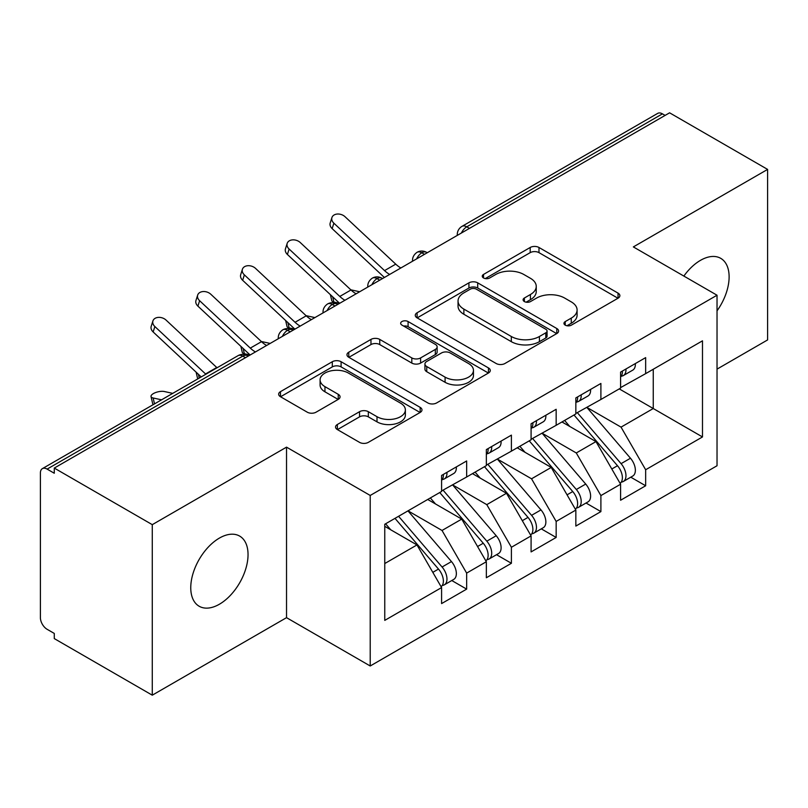 <?xml version="1.0" encoding="UTF-8"?>
<svg xmlns="http://www.w3.org/2000/svg" width="808" height="808" viewBox="0 0 808 808"><rect width="100%" height="100%" fill="white"/><g stroke="black" fill="none" stroke-linecap="round" stroke-linejoin="round"><path stroke-width="1.21" d="M565.226 325.139A4.353 2.515 0 0 0 571.377 325.139L618.049 298.202A6.212 3.585 0 0 0 619.867 295.657A6.212 3.585 0 0 0 618.049 293.122L538.986 247.48A6.212 3.585 0 0 0 530.2 247.48L483.527 274.427A4.353 2.515 0 0 0 482.255 276.195A4.353 2.515 0 0 0 483.527 277.972A4.353 2.515 0 0 0 489.678 277.972L495.718 274.488A19.877 11.474 0 0 1 523.826 274.488L530.422 278.285A19.877 11.474 0 0 1 536.239 286.406A19.877 11.474 0 0 1 530.422 294.516L524.382 298.011A4.353 2.515 0 0 0 523.099 299.778A4.353 2.515 0 0 0 524.382 301.556A4.353 2.515 0 0 0 530.523 301.556L536.562 298.071A19.877 11.474 0 0 1 564.681 298.071L571.266 301.879A19.877 11.474 0 0 1 577.094 309.989A19.877 11.474 0 0 1 571.266 318.11L565.226 321.594A4.353 2.515 0 0 0 563.954 323.372A4.353 2.515 0 0 0 565.226 325.139L565.226 321.594M219.402 604.232A40.501 23.381 120 0 0 245.864 568.539A40.501 23.381 120 0 0 239.653 536.088A40.501 23.381 120 0 0 219.402 538.088A40.501 23.381 120 0 0 192.94 573.781A40.501 23.381 120 0 0 199.152 606.242A40.501 23.381 120 0 0 219.402 604.232M717.029 310.848A40.501 23.381 120 0 0 720.726 258.338A40.501 23.381 120 0 0 700.475 260.348A40.501 23.381 120 0 0 683.861 276.073M337.36 424.493A6.212 3.585 0 0 0 335.542 427.028A6.212 3.585 0 0 0 337.36 429.563L359.55 442.37A6.212 3.585 0 0 0 368.327 442.37L420.16 412.444A6.212 3.585 0 0 0 421.978 409.909A6.212 3.585 0 0 0 420.16 407.373L341.097 361.721A6.212 3.585 0 0 0 332.31 361.721L280.477 391.648A6.212 3.585 0 0 0 278.659 394.183A6.212 3.585 0 0 0 280.477 396.718L307.272 412.191A6.212 3.585 0 0 0 316.059 412.191L338.239 399.384A6.212 3.585 0 0 0 340.057 396.849A6.212 3.585 0 0 0 338.239 394.314L324.957 386.638A16.614 9.595 0 0 1 320.089 379.861A16.614 9.595 0 0 1 330.341 370.993A16.614 9.595 0 0 1 348.45 373.074L400.505 403.121A16.614 9.595 0 0 1 405.374 409.909A16.614 9.595 0 0 1 395.112 418.776A16.614 9.595 0 0 1 377.003 416.696L368.327 411.686A6.212 3.585 0 0 0 359.55 411.686L337.36 424.493L337.36 429.563M717.029 369.125L767.6 339.926L767.6 169.407L669.6 112.817L54.277 468.074L54.277 473.246L47.117 469.105A9.494 5.484 -120 0 0 42.37 468.64A9.494 5.484 -120 0 0 40.4 472.983L40.4 617.665A9.494 5.484 -120 0 0 47.117 629.301L54.277 633.432L54.277 638.593L152.278 695.183L286.527 617.665L370.216 665.984L370.216 495.456L286.527 447.147L152.278 524.655L54.277 468.074M767.6 169.407L633.351 246.915L717.029 295.223L370.216 495.456M496.152 363.499A6.212 3.585 0 0 0 504.939 363.499L556.773 333.573A6.212 3.585 0 0 0 558.591 331.038A6.212 3.585 0 0 0 556.773 328.502L477.71 282.851A6.212 3.585 0 0 0 468.923 282.851L417.09 312.777A6.212 3.585 0 0 0 415.272 315.312A6.212 3.585 0 0 0 417.09 317.847L496.152 363.499M403.677 326.079A4.353 2.515 0 0 1 408.08 326.695L408.08 321.534L488.466 367.943A6.212 3.585 0 0 1 490.284 370.478A6.212 3.585 0 0 1 488.466 373.013L436.633 402.94A6.212 3.585 0 0 1 427.846 402.94L348.783 357.288L348.783 352.217A6.212 3.585 0 0 0 346.965 354.752A6.212 3.585 0 0 0 348.783 357.288M348.783 352.217L370.963 339.411A6.212 3.585 0 0 1 379.75 339.411L411.817 357.924A6.212 3.585 0 0 0 420.604 357.924L435.32 349.43A6.212 3.585 0 0 0 437.138 346.885A6.212 3.585 0 0 0 435.32 344.349L401.93 325.079A4.353 2.515 0 0 1 400.657 323.301A4.353 2.515 0 0 1 403.344 320.988A4.353 2.515 0 0 1 408.08 321.534M370.216 665.984L717.029 465.751L717.029 295.223M619.251 388.89L702.485 436.946L702.485 340.825L645.653 373.639L645.653 357.621L620.595 372.094L620.595 388.113L600.9 399.475L600.9 383.457L575.841 397.93L575.841 413.949L556.156 425.311L556.156 409.292L531.088 423.766L531.088 439.784L511.403 451.147L511.403 435.128L486.345 449.601L486.345 465.62L466.65 476.993L466.65 460.964L441.592 475.437L441.592 491.456L384.76 524.271L384.76 620.382L441.592 587.567L416.979 544.935L384.76 526.341M702.485 436.946L645.653 469.751L621.039 427.129L587.032 407.484M630.775 477.185L645.653 485.77L645.653 469.751M645.653 485.77L620.595 500.243L620.595 484.224L600.9 495.587L576.286 452.965L542.279 433.32M586.032 503.02L600.9 511.605L600.9 495.587M600.9 511.605L575.841 526.079L575.841 510.06L556.156 521.433L531.543 478.801L497.526 459.156M541.279 528.856L556.156 537.451L556.156 521.433M556.156 537.451L531.088 551.915L531.088 535.896L511.403 547.269L486.79 504.636L452.773 485.002M496.526 554.692L511.403 563.287L511.403 547.269M511.403 563.287L486.345 577.75L486.345 561.732L466.65 573.104L442.037 530.472L408.03 510.838M451.773 580.528L466.65 589.123L466.65 573.104M466.65 589.123L441.592 603.586L441.592 587.567M441.592 490.941L466.65 476.993M384.76 563.54L416.979 544.935M486.345 465.105L511.403 451.147M442.037 530.472L461.732 519.1L427.715 499.465M486.345 561.732L461.732 519.1M531.088 439.269L556.156 425.311M486.79 504.636L506.475 493.264L472.468 473.629M531.088 535.896L506.475 493.264M575.841 413.433L600.9 399.475M531.543 478.801L551.228 467.428L517.221 447.794M575.841 510.06L551.228 467.428M665.125 115.403L662.439 113.857L466.761 226.826L469.448 228.371M461.388 233.027A9.494 5.484 120 0 1 466.761 226.826A9.494 5.484 60 0 0 462.014 226.351L657.692 113.383A9.494 5.484 60 0 1 662.439 113.857M620.595 387.598L645.653 373.639M621.039 427.129L653.258 408.525L653.258 369.246L702.485 340.825M576.286 452.965L595.981 441.592L561.974 421.958M620.595 484.224L595.981 441.592M152.278 524.655L152.278 695.183M286.527 617.665L286.527 447.147M424.473 254.338L421.786 252.793A9.494 5.484 -120 0 0 417.039 252.318A9.494 5.484 -120 0 0 416.928 252.389C413.979 254.54 412.504 257.217 412.514 260.408A9.494 5.484 0 0 0 412.615 261.186M379.72 280.174L377.033 278.629A9.494 5.484 -120 0 0 372.296 278.154A9.494 5.484 -120 0 0 372.185 278.225C369.226 280.376 367.751 283.053 367.761 286.244A9.494 5.484 0 0 0 367.862 287.022M334.977 306.01L332.29 304.464A9.494 5.484 -120 0 0 327.543 303.99A9.494 5.484 -120 0 0 327.432 304.06C324.473 306.212 322.998 308.888 323.018 312.08A9.494 5.484 0 0 0 323.109 312.858M290.224 331.846L287.537 330.3A9.494 5.484 -120 0 0 282.79 329.826A9.494 5.484 -120 0 0 282.679 329.896C279.719 332.048 278.255 334.724 278.265 337.916A9.494 5.484 0 0 0 278.356 338.693M566.964 325.755L571.266 323.271A19.877 11.474 0 0 0 577.094 315.16L577.094 309.989M536.239 286.406L536.239 291.577A19.877 11.474 0 0 1 530.422 299.687L526.119 302.172M617.969 298.243L538.986 252.641A6.212 3.585 0 0 0 530.2 252.641L485.265 278.588M556.692 333.623L477.71 288.022A6.212 3.585 0 0 0 468.923 288.022L417.17 317.897M545.794 332.815A4.353 2.515 0 0 0 547.067 331.038A4.353 2.515 0 0 0 545.794 329.26L476.387 289.193A4.353 2.515 0 0 0 470.236 289.193L463.873 292.87A19.877 11.474 0 0 0 458.045 300.99A19.877 11.474 0 0 0 463.873 309.1L511.312 336.492A19.877 11.474 0 0 0 539.421 336.492L545.794 332.815L545.794 337.986A4.353 2.515 0 0 0 547.067 336.209L547.067 331.038M458.045 300.99L458.045 306.151A19.877 11.474 0 0 0 463.873 314.272L463.873 309.1M545.794 337.986L539.421 341.663A19.877 11.474 0 0 1 511.312 341.663L463.873 314.272M348.864 357.338L370.963 344.572L370.963 339.411M437.138 346.885L437.138 352.056A6.212 3.585 0 0 1 435.32 354.591L420.604 363.085A6.212 3.585 0 0 1 411.817 363.085L379.75 344.572A6.212 3.585 0 0 0 370.963 344.572M408.08 326.695L488.386 373.054M445.087 377.134A16.614 9.595 0 0 0 463.196 379.215A16.614 9.595 0 0 0 473.458 370.347A16.614 9.595 0 0 0 468.589 363.56L450.248 352.975A6.212 3.585 0 0 0 441.471 352.975L426.755 361.469A6.212 3.585 0 0 0 424.937 364.004A6.212 3.585 0 0 0 426.755 366.539L445.087 377.134L445.087 382.295A16.614 9.595 0 0 0 463.196 384.376A16.614 9.595 0 0 0 473.458 375.518L473.458 370.347M424.937 364.004L424.937 369.175A6.212 3.585 0 0 0 426.755 371.71L426.755 366.539M445.087 382.295L426.755 371.71M405.374 409.909L405.374 415.08A16.614 9.595 0 0 1 395.112 423.937A16.614 9.595 0 0 1 377.003 421.857L368.327 416.857A6.212 3.585 0 0 0 359.55 416.857L337.441 429.614M320.089 379.861L320.089 385.022A16.614 9.595 0 0 0 324.957 391.809L324.957 386.638M338.158 399.435L324.957 391.809M420.079 412.494L341.097 366.893A6.212 3.585 0 0 0 332.31 366.893L280.558 396.768M577.579 412.949L621.079 463.661A12.655 7.312 60 0 1 625.968 475.69A12.655 7.312 60 0 1 623.342 481.477L632.745 476.053A12.655 7.312 -120 0 0 635.361 470.256A12.655 7.312 -120 0 0 630.472 458.227L586.972 407.525M623.342 481.477A12.655 7.312 60 0 1 621.291 482.063M573.993 415.009L617.494 465.721A12.655 7.312 60 0 1 622.382 477.75A12.655 7.312 60 0 1 620.09 483.346M356.116 293.809A23.412 13.524 60 0 1 350.985 289.981L300.303 242.572A7.908 5.717 17.6 0 0 292.668 239.865A7.908 5.717 17.6 0 0 287.173 243.4A7.908 5.717 17.6 0 0 289.123 249.036L287.396 254.449L338.077 301.869A31.643 18.271 -120 0 0 339.683 303.293L333.876 302.041A7.908 3.01 166.9 0 1 331.765 300.606L330.381 294.668M569.751 426.452L564.6 420.443M350.793 289.809L359.671 291.749M620.595 377.013A12.655 7.312 -120 0 0 622.382 371.842A12.655 7.312 -120 0 0 622.362 371.074M621.291 376.154A12.655 7.312 -120 0 0 623.342 375.569A12.655 7.312 -120 0 0 625.968 369.781A12.655 7.312 -120 0 0 625.937 369.004M635.34 363.58A12.655 7.312 60 0 1 635.361 364.347A12.655 7.312 60 0 1 632.745 370.145L623.342 375.569M400.869 267.973A23.412 13.524 60 0 1 395.738 264.145L345.056 216.736A7.908 5.717 17.6 0 0 337.411 214.029A7.908 5.717 17.6 0 0 331.926 217.564A7.908 5.717 17.6 0 0 333.876 223.19L332.149 228.613A7.908 5.717 -162.4 0 1 330.199 222.988L331.926 217.564M389.678 274.427A23.412 13.524 60 0 1 384.547 270.609L333.876 223.19M332.149 228.613L382.83 276.033A31.643 18.271 -120 0 0 384.436 277.457M532.825 438.784L576.326 489.496A12.655 7.312 60 0 1 581.215 501.526A12.655 7.312 60 0 1 578.589 507.313L587.992 501.889A12.655 7.312 -120 0 0 590.608 496.102A12.655 7.312 -120 0 0 585.719 484.063L542.219 433.361M578.589 507.313A12.655 7.312 60 0 1 576.538 507.899M529.24 440.855L572.751 491.557A12.655 7.312 60 0 1 577.629 503.586A12.655 7.312 60 0 1 575.336 509.181M294.9 329.149L289.123 327.886A7.908 3.01 166.9 0 1 287.012 326.442L285.628 320.503M525.008 452.288L519.847 446.279M306.05 315.645L314.918 317.594M488.072 464.62L531.573 515.332A12.655 7.312 60 0 1 536.462 527.361A12.655 7.312 60 0 1 533.846 533.159L543.239 527.725A12.655 7.312 -120 0 0 545.865 521.938A12.655 7.312 -120 0 0 540.976 509.909L497.476 459.196M533.846 533.159A12.655 7.312 60 0 1 531.795 533.745M484.497 466.691L527.998 517.393A12.655 7.312 60 0 1 532.886 529.422A12.655 7.312 60 0 1 530.583 535.017M250.147 354.985L244.369 353.722A7.908 3.01 166.9 0 1 242.259 352.278L240.875 346.339M480.255 478.124L475.094 472.114M261.297 341.481L270.165 343.43M443.319 490.456L486.82 541.168A12.655 7.312 60 0 1 491.708 553.197A12.655 7.312 60 0 1 489.093 558.995L498.486 553.561A12.655 7.312 -120 0 0 501.111 547.774A12.655 7.312 -120 0 0 496.223 535.744L452.722 485.032M489.093 558.995A12.655 7.312 60 0 1 487.042 559.58M439.744 492.526L483.245 543.229A12.655 7.312 60 0 1 488.133 555.268A12.655 7.312 60 0 1 485.83 560.853M197.95 378.811A7.908 3.01 166.9 0 1 197.506 378.114L196.122 372.175M435.502 503.96L430.341 497.95M216.544 367.317L217.493 367.529M398.576 516.292L442.077 567.004A12.655 7.312 60 0 1 446.965 579.033A12.655 7.312 60 0 1 444.339 584.83L453.732 579.397A12.655 7.312 -120 0 0 456.358 573.609A12.655 7.312 -120 0 0 451.47 561.58L407.969 510.868M444.339 584.83A12.655 7.312 60 0 1 442.289 585.416M394.991 518.362L438.491 569.074A12.655 7.312 60 0 1 443.38 581.104A12.655 7.312 60 0 1 441.077 586.689M153.197 404.646A7.908 3.01 166.9 0 1 152.752 403.95L151.035 396.546A7.908 3.01 -13.1 0 0 153.146 397.98L161.56 399.819M172.74 393.365L164.337 391.516A7.908 3.01 -13.1 0 0 155.55 392.577A7.908 3.01 -13.1 0 0 151.035 396.546M390.749 529.795L385.598 523.786M575.841 402.849A12.655 7.312 -120 0 0 577.629 397.677A12.655 7.312 -120 0 0 577.609 396.91M576.538 401.99A12.655 7.312 -120 0 0 578.589 401.404A12.655 7.312 -120 0 0 581.215 395.617A12.655 7.312 -120 0 0 581.184 394.839M590.587 389.416A12.655 7.312 60 0 1 590.608 390.183A12.655 7.312 60 0 1 587.992 395.981L578.589 401.404M287.396 254.449A7.908 5.717 -162.4 0 1 285.456 248.824L287.173 243.4M344.925 300.263A23.412 13.524 60 0 1 339.794 296.445L289.123 249.036M531.088 428.684A12.655 7.312 -120 0 0 532.886 423.513A12.655 7.312 -120 0 0 532.856 422.746M531.795 427.826A12.655 7.312 -120 0 0 533.846 427.24A12.655 7.312 -120 0 0 536.462 421.453A12.655 7.312 -120 0 0 536.441 420.675M545.834 415.251A12.655 7.312 60 0 1 545.865 416.029A12.655 7.312 60 0 1 543.239 421.816L533.846 427.24M311.363 319.645A23.412 13.524 60 0 1 306.232 315.827L255.56 268.408A7.908 5.717 17.6 0 0 247.915 265.711A7.908 5.717 17.6 0 0 242.42 269.236A7.908 5.717 17.6 0 0 244.369 274.871L242.642 280.285A7.908 5.717 -162.4 0 1 240.703 274.659L242.42 269.236M300.182 326.099A23.412 13.524 60 0 1 295.051 322.281L244.369 274.871M242.642 280.285L293.324 327.705A31.643 18.271 -120 0 0 294.93 329.129M486.345 454.52A12.655 7.312 -120 0 0 488.133 449.349A12.655 7.312 -120 0 0 488.103 448.581M487.042 453.672A12.655 7.312 -120 0 0 489.093 453.086A12.655 7.312 -120 0 0 491.708 447.289A12.655 7.312 -120 0 0 491.688 446.511M501.081 441.087A12.655 7.312 60 0 1 501.111 441.865A12.655 7.312 60 0 1 498.486 447.652L489.093 453.086M266.62 345.481A23.412 13.524 60 0 1 261.489 341.663L210.807 294.243A7.908 5.717 17.6 0 0 203.162 291.547A7.908 5.717 17.6 0 0 197.677 295.082A7.908 5.717 17.6 0 0 199.616 300.707L197.899 306.121A7.908 5.717 -162.4 0 1 195.95 300.495L197.677 295.082M255.429 351.935A23.412 13.524 60 0 1 250.298 348.117L199.616 300.707M197.899 306.121L248.571 353.54A31.643 18.271 -120 0 0 250.177 354.964M441.592 480.356A12.655 7.312 -120 0 0 443.38 475.195A12.655 7.312 -120 0 0 443.36 474.417M442.289 479.508A12.655 7.312 -120 0 0 444.339 478.922A12.655 7.312 -120 0 0 446.965 473.124A12.655 7.312 -120 0 0 446.935 472.347M456.338 466.923A12.655 7.312 60 0 1 456.358 467.701A12.655 7.312 60 0 1 453.732 473.488L444.339 478.922M217.049 367.781A23.412 13.524 60 0 1 216.736 367.499L166.054 320.079A7.908 5.717 17.6 0 0 158.408 317.382A7.908 5.717 17.6 0 0 152.924 320.917A7.908 5.717 17.6 0 0 154.863 326.543L153.146 331.957A7.908 5.717 -162.4 0 1 151.197 326.331L152.924 320.917M205.858 374.245A23.412 13.524 60 0 1 205.545 373.952L154.863 326.543M153.146 331.957L201.212 376.932M245.47 357.691L242.784 356.136L47.117 469.105M248.248 356.086L247.531 355.661A9.494 5.484 120 0 0 242.784 356.136A9.494 5.484 -120 0 0 238.037 355.661L42.37 468.64M427.25 252.732L426.533 252.318A9.494 5.484 120 0 0 421.786 252.793A9.494 5.484 120 0 0 416.635 258.863M457.267 235.401L457.267 234.572A9.494 5.484 0 0 0 457.368 235.35M382.507 278.568L381.78 278.154A9.494 5.484 120 0 0 377.033 278.629A9.494 5.484 120 0 0 371.892 284.699M337.754 304.404L337.037 303.99A9.494 5.484 120 0 0 332.29 304.464A9.494 5.484 120 0 0 327.139 310.535M293.001 330.25L292.284 329.826A9.494 5.484 120 0 0 287.537 330.3A9.494 5.484 120 0 0 282.386 336.37M571.266 323.271L571.266 318.11M524.382 301.556L524.382 298.011M530.422 299.687L530.422 294.516M483.527 277.972L483.527 274.427M530.2 252.641L530.2 247.48M538.986 252.641L538.986 247.48M618.049 298.202L618.049 293.122M417.09 317.847L417.09 312.777M468.923 288.022L468.923 282.851M477.71 288.022L477.71 282.851M556.773 333.573L556.773 328.502M511.312 341.663L511.312 336.492M539.421 341.663L539.421 336.492M379.75 344.572L379.75 339.411M411.817 363.085L411.817 357.924M420.604 363.085L420.604 357.924M435.32 354.591L435.32 349.43M488.466 373.013L488.466 367.943M359.55 416.857L359.55 411.686M368.327 416.857L368.327 411.686M377.003 421.857L377.003 416.696M338.239 399.384L338.239 394.314M280.477 396.718L280.477 391.648M332.31 366.893L332.31 361.721M341.097 366.893L341.097 361.721M420.16 412.444L420.16 407.373M332.654 296.788L333.876 302.041M617.494 465.721L611.808 469.004M630.472 458.227L621.079 463.661M384.547 270.609L395.738 264.145M287.901 322.624L289.123 327.886M572.751 491.557L567.054 494.839M585.719 484.063L576.326 489.496M243.147 348.46L244.369 353.722M527.998 517.393L522.311 520.685M540.976 509.909L531.573 515.332M198.394 374.296L199.273 378.053M483.245 543.229L477.558 546.521M496.223 535.744L486.82 541.168M153.146 397.98L154.52 403.889M438.491 569.074L432.805 572.357M451.47 561.58L442.077 567.004M339.794 296.445L350.985 289.981M295.051 322.281L306.232 315.827M250.298 348.117L261.489 341.663M205.545 373.952L216.736 367.499M426.533 252.318A9.494 9.494 0 0 0 417.039 252.318M462.014 226.351A9.494 9.494 0 0 0 457.267 234.572M381.78 278.154A9.494 9.494 0 0 0 372.296 278.154M412.514 260.408L412.514 261.247M337.037 303.99A9.494 9.494 0 0 0 327.543 303.99M367.761 286.244L367.761 287.082M292.284 329.826A9.494 9.494 0 0 0 282.79 329.826M323.018 312.08L323.018 312.918M247.531 355.661A9.494 9.494 0 0 0 238.037 355.661M278.265 337.916L278.265 338.754"/></g></svg>
